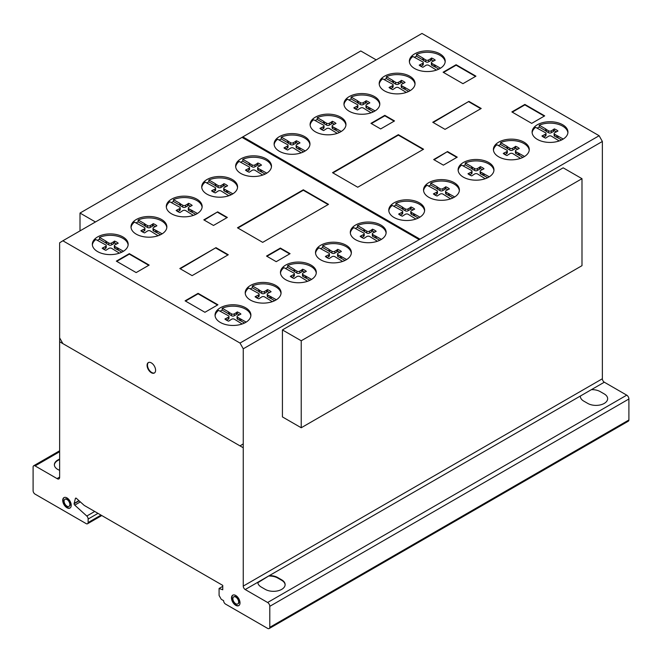<?xml version="1.0" encoding="UTF-8"?>
<svg xmlns="http://www.w3.org/2000/svg" width="662" height="662" viewBox="0 0 662 662"><rect width="100%" height="100%" fill="white"/><g stroke="black" fill="none" stroke-linecap="round" stroke-linejoin="round"><path stroke-width="0.99" d="M95.452 221.969L80.011 213.056L80.011 230.881M80.011 213.056L360.773 50.966L376.206 59.878M301.227 340.773L301.227 427.76L581.989 265.669L581.989 178.682L563.18 167.825L282.426 329.924L301.227 340.773L581.989 178.682M301.227 427.76L282.426 416.911L282.426 329.924M148.536 362.486A6.024 3.476 -120 0 0 147.626 363.943A6.024 3.476 -120 0 0 150.663 371.705A6.024 3.476 -120 0 0 154.544 372.896M147.221 364.183A6.024 3.476 60 0 1 148.329 362.594A6.024 3.476 60 0 1 152.417 363.678A6.024 3.476 60 0 1 155.454 371.432A6.024 3.476 60 0 1 154.345 373.02A6.024 3.476 60 0 1 149.215 370.852A6.024 3.476 60 0 1 147.221 364.183M64.173 497.51A6.024 3.476 -120 0 0 63.502 502.392A6.024 3.476 -120 0 0 67.383 507.514A6.024 3.476 -120 0 0 70.18 507.919M66.978 497.915A6.024 3.476 60 0 1 71.231 505.288A6.024 3.476 60 0 1 69.99 508.044A6.024 3.476 60 0 1 66.978 507.746A6.024 3.476 60 0 1 63.039 502.441A6.024 3.476 60 0 1 63.966 497.617A6.024 3.476 60 0 1 66.978 497.915M64.09 501.167A4.08 2.358 -120 0 0 66.978 506.165A4.08 2.358 -120 0 0 69.014 506.364A4.08 2.358 -120 0 0 69.642 503.095A4.08 2.358 -120 0 0 66.978 499.496A4.08 2.358 -120 0 0 64.934 499.297A4.08 2.358 -120 0 0 64.09 501.167A4.08 2.358 60 0 1 68.418 500.778A4.08 2.358 60 0 1 68.418 506.546A4.08 2.358 60 0 1 64.09 501.167M65.149 499.198A4.08 2.358 60 0 1 65.339 499.057A4.08 2.358 60 0 1 67.383 499.264A4.08 2.358 60 0 1 70.048 502.855A4.08 2.358 60 0 1 69.427 506.132A4.08 2.358 60 0 1 69.212 506.231M232.958 595.088A6.024 3.476 -120 0 0 232.47 600.475A6.024 3.476 -120 0 0 236.946 605.457A6.024 3.476 -120 0 0 238.965 605.498M234.985 595.13A6.024 3.476 60 0 1 239.942 601.932A6.024 3.476 60 0 1 238.767 605.622A6.024 3.476 60 0 1 236.533 605.689A6.024 3.476 60 0 1 231.99 600.525A6.024 3.476 60 0 1 232.751 595.196A6.024 3.476 60 0 1 234.985 595.13M232.925 599.375A4.08 2.358 -120 0 0 236.284 603.992A4.08 2.358 -120 0 0 237.799 603.943A4.08 2.358 -120 0 0 238.312 600.335A4.08 2.358 -120 0 0 235.233 596.826A4.08 2.358 -120 0 0 233.719 596.876A4.08 2.358 -120 0 0 232.925 599.375M233.934 596.776A4.08 2.358 60 0 1 234.125 596.636A4.08 2.358 60 0 1 235.639 596.594A4.08 2.358 60 0 1 238.717 600.095A4.08 2.358 60 0 1 238.204 603.711A4.08 2.358 60 0 1 237.997 603.81M250.857 315.815A17.924 10.352 0 0 0 234.307 306.2A17.924 10.352 0 0 0 222.209 308.244L228.555 311.91L228.555 313.796L222.209 310.13A17.924 10.352 0 0 0 220.049 311.239M234.307 304.793A17.924 10.352 180 0 1 250.898 315.112A17.924 10.352 180 0 1 231.634 325.431A17.924 10.352 180 0 1 215.051 315.112A17.924 10.352 180 0 1 218.551 308.964A17.924 10.352 180 0 1 234.307 304.793M316.262 273.108A17.924 10.352 0 0 0 299.721 263.493A17.924 10.352 0 0 0 287.622 265.536L293.969 269.202L293.969 271.089L287.622 267.423A17.924 10.352 0 0 0 285.454 268.532M299.721 262.086A17.924 10.352 180 0 1 316.304 272.405A17.924 10.352 180 0 1 297.039 282.724A17.924 10.352 180 0 1 280.456 272.405A17.924 10.352 180 0 1 283.957 266.256A17.924 10.352 180 0 1 299.721 262.086M386.112 233.074A17.924 10.352 0 0 0 369.562 223.458A17.924 10.352 0 0 0 357.463 225.502L363.81 229.168L363.81 231.055L357.463 227.389A17.924 10.352 0 0 0 355.295 228.498M369.562 222.051A17.924 10.352 180 0 1 386.153 232.37A17.924 10.352 180 0 1 366.889 242.689A17.924 10.352 180 0 1 350.297 232.37A17.924 10.352 180 0 1 353.806 226.222A17.924 10.352 180 0 1 369.562 222.051M459.345 190.673A17.924 10.352 0 0 0 442.795 181.057A17.924 10.352 0 0 0 430.697 183.101L437.044 186.767L437.044 188.653L430.697 184.988A17.924 10.352 0 0 0 428.529 186.096M442.795 179.642A17.924 10.352 180 0 1 459.387 189.969A17.924 10.352 180 0 1 440.122 200.288A17.924 10.352 180 0 1 423.531 189.969A17.924 10.352 180 0 1 427.04 183.821A17.924 10.352 180 0 1 442.795 179.642M529.219 150.191A17.924 10.352 0 0 0 512.678 140.576A17.924 10.352 0 0 0 500.58 142.62L506.918 146.285L506.918 148.172L500.58 144.506A17.924 10.352 0 0 0 498.412 145.615M512.678 139.169A17.924 10.352 180 0 1 529.261 149.488A17.924 10.352 180 0 1 509.997 159.807A17.924 10.352 180 0 1 493.413 149.488A17.924 10.352 180 0 1 496.914 143.34A17.924 10.352 180 0 1 512.678 139.169M567.905 132.772A17.924 10.352 0 0 0 551.355 123.165A17.924 10.352 0 0 0 539.257 125.201L545.604 128.867L545.604 130.753L539.257 127.087A17.924 10.352 0 0 0 537.089 128.196M551.355 121.75A17.924 10.352 180 0 1 567.946 132.069A17.924 10.352 180 0 1 548.682 142.388A17.924 10.352 180 0 1 532.091 132.069A17.924 10.352 180 0 1 535.599 125.921A17.924 10.352 180 0 1 551.355 121.75M493.926 170.539A17.924 10.352 0 0 0 477.385 160.924A17.924 10.352 0 0 0 465.287 162.968L471.634 166.634L471.634 168.512L465.287 164.855A17.924 10.352 0 0 0 463.119 165.963M477.385 159.509A17.924 10.352 180 0 1 493.968 169.828A17.924 10.352 180 0 1 474.712 180.155A17.924 10.352 180 0 1 458.121 169.828A17.924 10.352 180 0 1 461.621 163.68A17.924 10.352 180 0 1 477.385 159.509M424.582 210.864A17.924 10.352 0 0 0 408.04 201.248A17.924 10.352 0 0 0 395.942 203.292L402.289 206.958L402.289 208.836L395.942 205.179A17.924 10.352 0 0 0 393.774 206.287M408.04 199.833A17.924 10.352 180 0 1 424.632 210.152A17.924 10.352 180 0 1 405.367 220.479A17.924 10.352 180 0 1 388.776 210.152A17.924 10.352 180 0 1 392.285 204.012A17.924 10.352 180 0 1 408.04 199.833M351.323 253.248A17.924 10.352 0 0 0 334.773 243.633A17.924 10.352 0 0 0 322.675 245.676L329.022 249.342L329.022 251.229L322.675 247.563A17.924 10.352 0 0 0 320.507 248.672M334.773 242.226A17.924 10.352 180 0 1 351.365 252.545A17.924 10.352 180 0 1 332.101 262.864A17.924 10.352 180 0 1 315.509 252.545A17.924 10.352 180 0 1 319.018 246.396A17.924 10.352 180 0 1 334.773 242.226M281.027 293.481A17.924 10.352 0 0 0 264.477 283.874A17.924 10.352 0 0 0 252.379 285.918L258.726 289.575L258.726 291.462L252.379 287.796A17.924 10.352 0 0 0 250.211 288.905M264.477 282.459A17.924 10.352 180 0 1 281.069 292.778A17.924 10.352 180 0 1 261.804 303.097A17.924 10.352 180 0 1 245.213 292.778A17.924 10.352 180 0 1 248.722 286.629A17.924 10.352 180 0 1 264.477 282.459M445.17 61.922A17.924 10.352 0 0 0 428.628 52.306A17.924 10.352 0 0 0 416.53 54.35L422.877 58.016L422.877 59.894L416.53 56.237A17.924 10.352 0 0 0 414.362 57.337M428.628 50.891A17.924 10.352 180 0 1 445.212 61.21A17.924 10.352 180 0 1 425.956 71.529A17.924 10.352 180 0 1 409.364 61.21A17.924 10.352 180 0 1 412.873 55.062A17.924 10.352 180 0 1 428.628 50.891M379.765 104.629A17.924 10.352 0 0 0 363.223 95.014A17.924 10.352 0 0 0 351.125 97.057L357.472 100.723L357.472 102.602L351.125 98.944A17.924 10.352 0 0 0 348.957 100.045M363.223 93.599A17.924 10.352 180 0 1 379.806 103.917A17.924 10.352 180 0 1 360.542 114.236A17.924 10.352 180 0 1 343.959 103.917A17.924 10.352 180 0 1 347.459 97.769A17.924 10.352 180 0 1 363.223 93.599M309.924 144.664A17.924 10.352 0 0 0 293.374 135.048A17.924 10.352 0 0 0 281.276 137.092L287.622 140.758L287.622 142.636L281.276 138.979A17.924 10.352 0 0 0 279.107 140.087M293.374 133.633A17.924 10.352 180 0 1 309.965 143.952A17.924 10.352 180 0 1 290.701 154.271A17.924 10.352 180 0 1 274.109 143.952A17.924 10.352 180 0 1 277.618 137.804A17.924 10.352 180 0 1 293.374 133.633M237.534 187.553A17.924 10.352 0 0 0 220.984 177.937A17.924 10.352 0 0 0 208.886 179.981L215.233 183.647L215.233 185.534L208.886 181.868A17.924 10.352 0 0 0 206.718 182.977M220.984 176.531A17.924 10.352 180 0 1 237.575 186.85A17.924 10.352 180 0 1 218.311 197.168A17.924 10.352 180 0 1 201.72 186.85A17.924 10.352 180 0 1 205.228 180.701A17.924 10.352 180 0 1 220.984 176.531M166.816 227.546A17.924 10.352 0 0 0 150.266 217.93A17.924 10.352 0 0 0 138.168 219.974L144.515 223.64L144.515 225.527L138.168 221.861A17.924 10.352 0 0 0 136 222.97M150.266 216.515A17.924 10.352 180 0 1 166.857 226.843A17.924 10.352 180 0 1 147.593 237.162A17.924 10.352 180 0 1 131.002 226.843A17.924 10.352 180 0 1 134.51 220.694A17.924 10.352 180 0 1 150.266 216.515M128.13 244.965A17.924 10.352 0 0 0 111.588 235.349A17.924 10.352 0 0 0 99.49 237.393L105.837 241.059L105.837 242.937L99.49 239.28A17.924 10.352 0 0 0 97.322 240.389M111.588 233.934A17.924 10.352 180 0 1 128.171 244.253A17.924 10.352 180 0 1 108.907 254.58A17.924 10.352 180 0 1 92.324 244.253A17.924 10.352 180 0 1 95.825 238.113A17.924 10.352 180 0 1 111.588 233.934M202.109 207.198A17.924 10.352 0 0 0 185.559 197.59A17.924 10.352 0 0 0 173.461 199.634L179.807 203.292L179.807 205.179L173.461 201.513A17.924 10.352 0 0 0 171.292 202.622M185.559 196.175A17.924 10.352 180 0 1 202.15 206.494A17.924 10.352 180 0 1 182.886 216.813A17.924 10.352 180 0 1 166.294 206.494A17.924 10.352 180 0 1 169.803 200.346A17.924 10.352 180 0 1 185.559 196.175M271.445 166.874A17.924 10.352 0 0 0 254.903 157.266A17.924 10.352 0 0 0 242.805 159.302L249.152 162.968L249.152 164.855L242.805 161.189A17.924 10.352 0 0 0 240.637 162.298M254.903 155.851A17.924 10.352 180 0 1 271.486 166.17A17.924 10.352 180 0 1 252.23 176.489A17.924 10.352 180 0 1 235.639 166.17A17.924 10.352 180 0 1 239.148 160.022A17.924 10.352 180 0 1 254.903 155.851M345.92 125.184A17.924 10.352 0 0 0 329.37 115.577A17.924 10.352 0 0 0 317.272 117.621L323.619 121.278L323.619 123.165L317.272 119.499A17.924 10.352 0 0 0 315.104 120.608M329.37 114.162A17.924 10.352 180 0 1 345.961 124.481A17.924 10.352 180 0 1 326.697 134.8A17.924 10.352 180 0 1 310.106 124.481A17.924 10.352 180 0 1 313.614 118.332A17.924 10.352 180 0 1 329.37 114.162M415.008 84.248A17.924 10.352 0 0 0 398.458 74.641A17.924 10.352 0 0 0 386.36 76.684L392.707 80.342L392.707 82.229L386.36 78.563A17.924 10.352 0 0 0 384.192 79.672M398.458 73.225A17.924 10.352 180 0 1 415.049 83.544A17.924 10.352 180 0 1 395.785 93.863A17.924 10.352 180 0 1 379.194 83.544A17.924 10.352 180 0 1 382.702 77.396A17.924 10.352 180 0 1 398.458 73.225M386.36 76.684L386.36 78.563M392.707 80.342L393.526 81.029L393.526 82.916L392.707 82.229M393.526 81.029L395.578 82.212L395.578 84.099L393.526 82.916M395.578 82.212A1.845 1.067 0 0 0 398.541 82.22L398.541 84.099A1.845 1.067 180 0 1 395.578 84.099M398.541 82.22L400.543 81.062L400.543 82.94L398.541 84.099M400.543 81.062L401.379 80.359L401.379 82.237L400.543 82.94M403.456 83.222A13 7.505 0 0 0 401.379 82.237M401.379 80.359A13 7.505 180 0 1 405.078 82.493L401.867 84.14A2.003 1.158 0 0 0 401.222 84.993A2.003 1.158 0 0 0 401.867 85.845L410.349 90.529M406.303 92.432L398.632 87.69A1.994 1.15 0 0 0 395.702 87.698L392.756 89.61A13 7.505 180 0 1 389.049 87.475L392.367 85.779A1.837 1.059 0 0 0 393.112 84.926A1.837 1.059 0 0 0 392.359 84.074L382.702 78.811A17.924 10.352 0 0 0 379.235 84.248M392.367 85.779L392.367 87.665L390.688 88.634M393.112 84.926L393.112 86.813A1.837 1.059 180 0 1 392.367 87.665M390.274 86.987L390.274 88.377M405.103 87.5L405.103 89.387L401.867 87.732A2.003 1.158 180 0 1 401.222 86.879L401.222 84.993M408.686 91.455L405.103 89.387M403.919 87.028L403.919 88.915M401.867 85.845L401.867 87.732M317.272 117.621L317.272 119.499M323.619 121.278L324.438 121.965L324.438 123.844L323.619 123.165M324.438 121.965L326.49 123.149L326.49 125.035L324.438 123.844M326.49 123.149A1.845 1.067 0 0 0 329.453 123.149L329.453 125.035A1.845 1.067 180 0 1 326.49 125.035M329.453 123.149L331.455 121.99L331.455 123.877L329.453 125.035M331.455 121.99L332.291 121.295L332.291 123.173L331.455 123.877M334.368 124.158A13 7.505 0 0 0 332.291 123.173M332.291 121.295A13 7.505 180 0 1 335.99 123.43L332.779 125.077A2.003 1.158 0 0 0 332.134 125.929A2.003 1.158 0 0 0 332.779 126.781L341.261 131.465M337.215 133.368L329.544 128.627A1.994 1.15 0 0 0 326.614 128.635L323.668 130.546A13 7.505 180 0 1 319.961 128.403L323.279 126.715A1.837 1.059 0 0 0 324.024 125.863A1.837 1.059 0 0 0 323.271 125.01L313.614 119.748A17.924 10.352 0 0 0 310.147 125.184M323.279 126.715L323.279 128.594L321.6 129.57M324.024 125.863L324.024 127.749A1.837 1.059 180 0 1 323.279 128.594M321.186 127.923L321.186 129.313M336.015 128.436L336.015 130.323L332.779 128.668A2.003 1.158 180 0 1 332.134 127.816L332.134 125.929M339.598 132.392L336.015 130.323M334.831 127.965L334.831 129.851M332.779 126.781L332.779 128.668M242.805 159.302L242.805 161.189M249.152 162.968L249.963 163.655L249.963 165.533L249.152 164.855M249.963 163.655L252.015 164.838L252.015 166.725L249.963 165.533M252.015 164.838A1.845 1.067 0 0 0 254.978 164.838L254.978 166.725A1.845 1.067 180 0 1 252.015 166.725M254.978 164.838L256.988 163.68L256.988 165.566L254.978 166.725M256.988 163.68L257.816 162.984L257.816 164.863L256.988 165.566M259.901 165.848A13 7.505 0 0 0 257.816 164.863M257.816 162.984A13 7.505 180 0 1 261.523 165.119L258.312 166.766A2.003 1.158 0 0 0 257.659 167.618A2.003 1.158 0 0 0 258.312 168.471L266.794 173.154M262.74 175.058L255.069 170.316A1.994 1.15 0 0 0 252.148 170.324L249.202 172.236A13 7.505 180 0 1 245.494 170.093L248.813 168.405A1.837 1.059 0 0 0 249.549 167.552A1.837 1.059 0 0 0 248.796 166.692L239.148 161.437A17.924 10.352 0 0 0 235.68 166.874M248.813 168.405L248.813 170.283L247.133 171.259M249.549 167.552L249.549 169.439A1.837 1.059 180 0 1 248.813 170.283M246.711 169.613L246.711 171.003M261.548 170.126L261.548 172.012L258.312 170.357A2.003 1.158 180 0 1 257.659 169.505L257.659 167.618M265.123 174.081L261.548 172.012M260.365 169.654L260.365 171.541M258.312 168.471L258.312 170.357M173.461 199.634L173.461 201.513M179.807 203.292L180.618 203.979L180.618 205.857L179.807 205.179M180.618 203.979L182.671 205.162L182.671 207.049L180.618 205.857M182.671 205.162A1.845 1.067 0 0 0 185.633 205.162L185.633 207.049A1.845 1.067 180 0 1 182.671 207.049M185.633 205.162L187.644 204.004L187.644 205.89L185.633 207.049M187.644 204.004L188.471 203.308L188.471 205.187L187.644 205.89M190.557 206.172A13 7.505 0 0 0 188.471 205.187M188.471 203.308A13 7.505 180 0 1 192.179 205.443L188.968 207.09A2.003 1.158 0 0 0 188.314 207.942A2.003 1.158 0 0 0 188.968 208.795L197.45 213.478M193.395 215.382L185.732 210.64A1.994 1.15 0 0 0 182.803 210.648L179.857 212.56A13 7.505 180 0 1 176.15 210.417L179.468 208.729A1.837 1.059 0 0 0 180.213 207.876A1.837 1.059 0 0 0 179.452 207.016L169.803 201.761A17.924 10.352 0 0 0 166.336 207.198M179.468 208.729L179.468 210.607L177.788 211.583M180.213 207.876L180.213 209.763A1.837 1.059 180 0 1 179.468 210.607M177.366 209.937L177.366 211.327M192.203 210.45L192.203 212.337L188.968 210.681A2.003 1.158 180 0 1 188.314 209.829L188.314 207.942M195.786 214.405L192.203 212.337M191.02 209.978L191.02 211.865M188.968 208.795L188.968 210.681M99.49 237.393L99.49 239.28M105.837 241.059L106.648 241.738L106.648 243.624L105.837 242.937M106.648 241.738L108.7 242.921L108.7 244.808L106.648 243.624M108.7 242.921A1.845 1.067 0 0 0 111.663 242.929L111.663 244.816A1.845 1.067 180 0 1 108.7 244.808M111.663 242.929L113.674 241.771L113.674 243.657L111.663 244.816M113.674 241.771L114.501 241.067L114.501 242.954L113.674 243.657M116.586 243.939A13 7.505 0 0 0 114.501 242.954M114.501 241.067A13 7.505 180 0 1 118.208 243.202L114.998 244.849A2.003 1.158 0 0 0 114.344 245.701A2.003 1.158 0 0 0 114.998 246.554L123.48 251.246M119.425 253.149L111.754 248.399A1.994 1.15 0 0 0 108.833 248.416L105.887 250.319A13 7.505 180 0 1 102.18 248.184L105.498 246.487A1.837 1.059 0 0 0 106.234 245.635A1.837 1.059 0 0 0 105.481 244.783L95.825 239.52A17.924 10.352 0 0 0 92.366 244.965M105.498 246.487L105.498 248.374L103.818 249.342M106.234 245.635L106.234 247.522A1.837 1.059 180 0 1 105.498 248.374M103.396 247.704L103.396 249.094M118.225 248.209L118.225 250.095L114.998 248.44A2.003 1.158 180 0 1 114.344 247.588L114.344 245.701M121.808 252.164L118.225 250.095M117.05 247.745L117.05 249.624M114.998 246.554L114.998 248.44M138.168 219.974L138.168 221.861M144.515 223.64L145.334 224.319L145.334 226.205L144.515 225.527M145.334 224.319L147.386 225.51L147.386 227.389L145.334 226.205M147.386 225.51A1.845 1.067 0 0 0 150.348 225.51L150.348 227.397A1.845 1.067 180 0 1 147.386 227.389M150.348 225.51L152.351 224.352L152.351 226.238L150.348 227.397M152.351 224.352L153.187 223.648L153.187 225.535L152.351 226.238M155.264 226.52A13 7.505 0 0 0 153.187 225.535M153.187 223.648A13 7.505 180 0 1 156.886 225.792L153.675 227.438A2.003 1.158 0 0 0 153.03 228.291A2.003 1.158 0 0 0 153.675 229.143L162.157 233.827M158.11 235.73L150.44 230.988A1.994 1.15 0 0 0 147.51 230.997L144.564 232.908A13 7.505 180 0 1 140.857 230.765L144.175 229.069A1.837 1.059 0 0 0 144.92 228.225A1.837 1.059 0 0 0 144.167 227.364L134.51 222.109A17.924 10.352 0 0 0 131.043 227.546M144.175 229.069L144.175 230.955L142.495 231.923M144.92 228.225L144.92 230.103A1.837 1.059 180 0 1 144.175 230.955M142.082 230.285L142.082 231.675M156.911 230.798L156.911 232.676L153.675 231.021A2.003 1.158 180 0 1 153.03 230.169L153.03 228.291M160.494 234.745L156.911 232.676M155.727 230.326L155.727 232.213M153.675 229.143L153.675 231.021M208.886 179.981L208.886 181.868M215.233 183.647L216.052 184.326L216.052 186.212L215.233 185.534M216.052 184.326L218.104 185.517L218.104 187.396L216.052 186.212M218.104 185.517A1.845 1.067 0 0 0 221.058 185.517L221.058 187.404A1.845 1.067 180 0 1 218.104 187.396M221.058 185.517L223.069 184.359L223.069 186.245L221.058 187.404M223.069 184.359L223.905 183.655L223.905 185.542L223.069 186.245M225.982 186.527A13 7.505 0 0 0 223.905 185.542M223.905 183.655A13 7.505 180 0 1 227.604 185.799L224.393 187.445A2.003 1.158 0 0 0 223.748 188.298A2.003 1.158 0 0 0 224.393 189.15L232.875 193.834M228.82 195.737L221.158 190.995A1.994 1.15 0 0 0 218.228 191.004L215.282 192.915A13 7.505 180 0 1 211.575 190.772L214.893 189.075A1.837 1.059 0 0 0 215.638 188.231A1.837 1.059 0 0 0 214.885 187.371L205.228 182.116A17.924 10.352 0 0 0 201.761 187.553M214.893 189.075L214.893 190.962L213.214 191.939M215.638 188.231L215.638 190.11A1.837 1.059 180 0 1 214.893 190.962M212.792 190.292L212.792 191.682M227.629 190.805L227.629 192.683L224.393 191.028A2.003 1.158 180 0 1 223.748 190.176L223.748 188.298M231.212 194.752L227.629 192.683M226.445 190.333L226.445 192.22M224.393 189.15L224.393 191.028M281.276 137.092L281.276 138.979M287.622 140.758L288.442 141.436L288.442 143.323L287.622 142.636M288.442 141.436L290.494 142.62L290.494 144.506L288.442 143.323M290.494 142.62A1.845 1.067 0 0 0 293.456 142.628L293.456 144.515A1.845 1.067 180 0 1 290.494 144.506M293.456 142.628L295.459 141.469L295.459 143.356L293.456 144.515M295.459 141.469L296.295 140.766L296.295 142.653L295.459 143.356M298.372 143.637A13 7.505 0 0 0 296.295 142.653M296.295 140.766A13 7.505 180 0 1 299.994 142.901L296.783 144.548A2.003 1.158 0 0 0 296.137 145.4A2.003 1.158 0 0 0 296.783 146.252L305.265 150.936M301.218 152.848L293.547 148.098A1.994 1.15 0 0 0 290.618 148.106L287.672 150.017A13 7.505 180 0 1 283.965 147.883L287.283 146.186A1.837 1.059 0 0 0 288.028 145.334A1.837 1.059 0 0 0 287.275 144.482L277.618 139.219A17.924 10.352 0 0 0 274.159 144.664M287.283 146.186L287.283 148.073L285.603 149.041M288.028 145.334L288.028 147.221A1.837 1.059 180 0 1 287.283 148.073M285.19 147.403L285.19 148.785M300.018 147.907L300.018 149.794L296.783 148.139A2.003 1.158 180 0 1 296.137 147.287L296.137 145.4M303.601 151.863L300.018 149.794M298.835 147.444L298.835 149.322M296.783 146.252L296.783 148.139M351.125 97.057L351.125 98.944M357.472 100.723L358.283 101.402L358.283 103.289L357.472 102.602M358.283 101.402L360.335 102.585L360.335 104.472L358.283 103.289M360.335 102.585A1.845 1.067 0 0 0 363.297 102.593L363.297 104.48A1.845 1.067 180 0 1 360.335 104.472M363.297 102.593L365.3 101.435L365.3 103.313L363.297 104.48M365.3 101.435L366.136 100.732L366.136 102.618L365.3 103.313M368.213 103.595A13 7.505 0 0 0 366.136 102.618M366.136 100.732A13 7.505 180 0 1 369.843 102.867L366.632 104.513A2.003 1.158 0 0 0 365.978 105.366A2.003 1.158 0 0 0 366.632 106.218L375.106 110.902M371.059 112.813L363.388 108.063A1.994 1.15 0 0 0 360.459 108.072L357.513 109.983A13 7.505 180 0 1 353.814 107.848L357.132 106.152A1.837 1.059 0 0 0 357.869 105.299A1.837 1.059 0 0 0 357.116 104.447L347.459 99.184A17.924 10.352 0 0 0 344 104.629M357.132 106.152L357.132 108.038L355.444 109.007M357.869 105.299L357.869 107.186A1.837 1.059 180 0 1 357.132 108.038M355.031 107.36L355.031 108.75M369.859 107.873L369.859 109.76L366.632 108.105A2.003 1.158 180 0 1 365.978 107.252L365.978 105.366M373.442 111.828L369.859 109.76M368.684 107.401L368.684 109.288M366.632 106.218L366.632 108.105M416.53 54.35L416.53 56.237M422.877 58.016L423.688 58.695L423.688 60.581L422.877 59.894M423.688 58.695L425.74 59.878L425.74 61.765L423.688 60.581M425.74 59.878A1.845 1.067 0 0 0 428.703 59.886L428.703 61.773A1.845 1.067 180 0 1 425.74 61.765M428.703 59.886L430.714 58.728L430.714 60.614L428.703 61.773M430.714 58.728L431.541 58.024L431.541 59.911L430.714 60.614M433.627 60.887A13 7.505 0 0 0 431.541 59.911M431.541 58.024A13 7.505 180 0 1 435.248 60.159L432.038 61.806A2.003 1.158 0 0 0 431.384 62.658A2.003 1.158 0 0 0 432.038 63.511L440.52 68.194M436.465 70.106L428.794 65.356A1.994 1.15 0 0 0 425.873 65.364L422.927 67.276A13 7.505 180 0 1 419.22 65.141L422.538 63.444A1.837 1.059 0 0 0 423.275 62.592A1.837 1.059 0 0 0 422.522 61.74L412.873 56.477A17.924 10.352 0 0 0 409.406 61.922M422.538 63.444L422.538 65.331L420.858 66.299M423.275 62.592L423.275 64.479A1.837 1.059 180 0 1 422.538 65.331M420.436 64.653L420.436 66.043M435.273 65.166L435.273 67.052L432.038 65.397A2.003 1.158 180 0 1 431.384 64.545L431.384 62.658M438.848 69.121L435.273 67.052M434.09 64.694L434.09 66.581M432.038 63.511L432.038 65.397M252.379 285.918L252.379 287.796M258.726 289.575L259.545 290.262L259.545 292.141L258.726 291.462M259.545 290.262L261.598 291.445L261.598 293.332L259.545 292.141M261.598 291.445A1.845 1.067 0 0 0 264.552 291.445L264.552 293.332A1.845 1.067 180 0 1 261.598 293.332M264.552 291.445L266.563 290.287L266.563 292.174L264.552 293.332M266.563 290.287L267.398 289.592L267.398 291.47L266.563 292.174M269.475 292.455A13 7.505 0 0 0 267.398 291.47M267.398 289.592A13 7.505 180 0 1 271.097 291.727L267.887 293.374A2.003 1.158 0 0 0 267.241 294.226A2.003 1.158 0 0 0 267.887 295.078L276.368 299.762M272.314 301.665L264.651 296.924A1.994 1.15 0 0 0 261.722 296.932L258.776 298.843A13 7.505 180 0 1 255.069 296.7L258.387 295.012A1.837 1.059 0 0 0 259.132 294.16A1.837 1.059 0 0 0 258.37 293.307L248.722 288.044A17.924 10.352 0 0 0 245.254 293.481M258.387 295.012L258.387 296.89L256.707 297.867M259.132 294.16L259.132 296.046A1.837 1.059 180 0 1 258.387 296.89M256.285 296.22L256.285 297.61M271.122 296.733L271.122 298.62L267.887 296.965A2.003 1.158 180 0 1 267.241 296.113L267.241 294.226M274.705 300.689L271.122 298.62M269.939 296.262L269.939 298.148M267.887 295.078L267.887 296.965M322.675 245.676L322.675 247.563M329.022 249.342L329.833 250.021L329.833 251.908L329.022 251.229M329.833 250.021L331.894 251.212L331.894 253.091L329.833 251.908M331.894 251.212A1.845 1.067 0 0 0 334.848 251.212L334.848 253.099A1.845 1.067 180 0 1 331.894 253.091M334.848 251.212L336.859 250.054L336.859 251.941L334.848 253.099M336.859 250.054L337.686 249.351L337.686 251.237L336.859 251.941M339.772 252.222A13 7.505 0 0 0 337.686 251.237M337.686 249.351A13 7.505 180 0 1 341.393 251.494L338.183 253.141A2.003 1.158 0 0 0 337.537 253.993A2.003 1.158 0 0 0 338.183 254.845L346.665 259.529M342.61 261.432L334.947 256.69A1.994 1.15 0 0 0 332.018 256.699L329.072 258.61A13 7.505 180 0 1 325.365 256.467L328.683 254.771A1.837 1.059 0 0 0 329.428 253.927A1.837 1.059 0 0 0 328.666 253.066L319.018 247.811A17.924 10.352 0 0 0 315.551 253.248M328.683 254.771L328.683 256.657L327.003 257.634M329.428 253.927L329.428 255.805A1.837 1.059 180 0 1 328.683 256.657M326.581 255.987L326.581 257.377M341.418 256.5L341.418 258.387L338.183 256.724A2.003 1.158 180 0 1 337.537 255.871L337.537 253.993M345.001 260.447L341.418 258.387M340.235 256.029L340.235 257.915M338.183 254.845L338.183 256.724M395.942 203.292L395.942 205.179M402.289 206.958L403.1 207.636L403.1 209.523L402.289 208.836M403.1 207.636L405.152 208.82L405.152 210.706L403.1 209.523M405.152 208.82A1.845 1.067 0 0 0 408.115 208.828L408.115 210.715A1.845 1.067 180 0 1 405.152 210.706M408.115 208.828L410.126 207.669L410.126 209.556L408.115 210.715M410.126 207.669L410.953 206.966L410.953 208.853L410.126 209.556M413.038 209.837A13 7.505 0 0 0 410.953 208.853M410.953 206.966A13 7.505 180 0 1 414.66 209.101L411.45 210.748A2.003 1.158 0 0 0 410.796 211.6A2.003 1.158 0 0 0 411.45 212.452L419.931 217.136M415.877 219.048L408.206 214.298A1.994 1.15 0 0 0 405.285 214.314L402.339 216.217A13 7.505 180 0 1 398.632 214.083L401.95 212.386A1.837 1.059 0 0 0 402.686 211.534A1.837 1.059 0 0 0 401.933 210.681L392.285 205.419A17.924 10.352 0 0 0 388.817 210.864M401.95 212.386L401.95 214.273L400.27 215.241M402.686 211.534L402.686 213.421A1.837 1.059 180 0 1 401.95 214.273M399.848 213.603L399.848 214.993M414.685 214.107L414.685 215.994L411.45 214.339A2.003 1.158 180 0 1 410.796 213.487L410.796 211.6M418.26 218.063L414.685 215.994M413.502 213.644L413.502 215.522M411.45 212.452L411.45 214.339M465.287 162.968L465.287 164.855M471.634 166.634L472.445 167.312L472.445 169.199L471.634 168.512M472.445 167.312L474.497 168.496L474.497 170.382L472.445 169.199M474.497 168.496A1.845 1.067 0 0 0 477.459 168.504L477.459 170.391A1.845 1.067 180 0 1 474.497 170.382M477.459 168.504L479.47 167.345L479.47 169.232L477.459 170.391M479.47 167.345L480.298 166.642L480.298 168.529L479.47 169.232M482.383 169.513A13 7.505 0 0 0 480.298 168.529M480.298 166.642A13 7.505 180 0 1 484.005 168.777L480.794 170.424A2.003 1.158 0 0 0 480.14 171.276A2.003 1.158 0 0 0 480.794 172.128L489.276 176.812M485.221 178.723L477.55 173.974A1.994 1.15 0 0 0 474.629 173.99L471.683 175.893A13 7.505 180 0 1 467.976 173.758L471.294 172.062A1.837 1.059 0 0 0 472.031 171.21A1.837 1.059 0 0 0 471.278 170.357L461.621 165.095A17.924 10.352 0 0 0 458.162 170.539M471.294 172.062L471.294 173.949L469.615 174.917M472.031 171.21L472.031 173.096A1.837 1.059 180 0 1 471.294 173.949M469.192 173.279L469.192 174.669M484.03 173.783L484.03 175.67L480.794 174.015A2.003 1.158 180 0 1 480.14 173.163L480.14 171.276M487.604 177.739L484.03 175.67M482.846 173.32L482.846 175.198M480.794 172.128L480.794 174.015M539.257 125.201L539.257 127.087M545.604 128.867L546.415 129.553L546.415 131.432L545.604 130.753M546.415 129.553L548.467 130.737L548.467 132.623L546.415 131.432M548.467 130.737A1.845 1.067 0 0 0 551.429 130.737L551.429 132.623A1.845 1.067 180 0 1 548.467 132.623M551.429 130.737L553.44 129.578L553.44 131.465L551.429 132.623M553.44 129.578L554.268 128.883L554.268 130.762L553.44 131.465M556.353 131.746A13 7.505 0 0 0 554.268 130.762M554.268 128.883A13 7.505 180 0 1 557.975 131.018L554.764 132.665A2.003 1.158 0 0 0 554.111 133.517A2.003 1.158 0 0 0 554.764 134.369L563.246 139.053M559.191 140.956L551.529 136.215A1.994 1.15 0 0 0 548.599 136.223L545.654 138.135A13 7.505 180 0 1 541.946 135.991L545.265 134.303A1.837 1.059 0 0 0 546.009 133.451A1.837 1.059 0 0 0 545.248 132.59L535.599 127.336A17.924 10.352 0 0 0 532.132 132.772M545.265 134.303L545.265 136.182L543.585 137.158M546.009 133.451L546.009 135.338A1.837 1.059 180 0 1 545.265 136.182M543.163 135.511L543.163 136.902M558 136.024L558 137.911L554.764 136.256A2.003 1.158 180 0 1 554.111 135.404L554.111 133.517M561.583 139.98L558 137.911M556.816 135.553L556.816 137.439M554.764 134.369L554.764 136.256M500.58 142.62L500.58 144.506M506.918 146.285L507.737 146.964L507.737 148.851L506.918 148.172M507.737 146.964L509.79 148.156L509.79 150.034L507.737 148.851M509.79 148.156A1.845 1.067 0 0 0 512.752 148.156L512.752 150.042A1.845 1.067 180 0 1 509.79 150.034M512.752 148.156L514.755 146.997L514.755 148.884L512.752 150.042M514.755 146.997L515.59 146.294L515.59 148.18L514.755 148.884M517.667 149.165A13 7.505 0 0 0 515.59 148.18M515.59 146.294A13 7.505 180 0 1 519.289 148.437L516.079 150.084A2.003 1.158 0 0 0 515.433 150.936A2.003 1.158 0 0 0 516.079 151.788L524.561 156.472M520.514 158.375L512.843 153.634A1.994 1.15 0 0 0 509.914 153.642L506.968 155.553A13 7.505 180 0 1 503.269 153.41L506.587 151.714A1.837 1.059 0 0 0 507.324 150.87A1.837 1.059 0 0 0 506.571 150.009L496.914 144.755A17.924 10.352 0 0 0 493.455 150.191M506.587 151.714L506.587 153.601L504.899 154.577M507.324 150.87L507.324 152.748A1.837 1.059 180 0 1 506.587 153.601M504.485 152.93L504.485 154.32M519.314 153.443L519.314 155.33L516.079 153.667A2.003 1.158 180 0 1 515.433 152.814L515.433 150.936M522.897 157.391L519.314 155.33M518.139 152.972L518.139 154.858M516.079 151.788L516.079 153.667M430.697 183.101L430.697 184.988M437.044 186.767L437.863 187.445L437.863 189.332L437.044 188.653M437.863 187.445L439.916 188.629L439.916 190.515L437.863 189.332M439.916 188.629A1.845 1.067 0 0 0 442.87 188.637L442.87 190.524A1.845 1.067 180 0 1 439.916 190.515M442.87 188.637L444.881 187.478L444.881 189.365L442.87 190.524M444.881 187.478L445.716 186.775L445.716 188.662L444.881 189.365M447.793 189.646A13 7.505 0 0 0 445.716 188.662M445.716 186.775A13 7.505 180 0 1 449.415 188.918L446.205 190.557A2.003 1.158 0 0 0 445.559 191.409A2.003 1.158 0 0 0 446.205 192.261L454.686 196.953M450.632 198.857L442.969 194.115A1.994 1.15 0 0 0 440.04 194.123L437.094 196.026A13 7.505 180 0 1 433.387 193.892L436.705 192.195A1.837 1.059 0 0 0 437.45 191.351A1.837 1.059 0 0 0 436.688 190.49L427.04 185.228A17.924 10.352 0 0 0 423.572 190.673M436.705 192.195L436.705 194.082L435.025 195.05M437.45 191.351L437.45 193.23A1.837 1.059 180 0 1 436.705 194.082M434.603 193.412L434.603 194.802M449.44 193.925L449.44 195.803L446.205 194.148A2.003 1.158 180 0 1 445.559 193.296L445.559 191.409M453.023 197.872L449.44 195.803M448.257 193.453L448.257 195.34M446.205 192.261L446.205 194.148M357.463 225.502L357.463 227.389M363.81 229.168L364.621 229.846L364.621 231.733L363.81 231.055M364.621 229.846L366.674 231.038L366.674 232.916L364.621 231.733M366.674 231.038A1.845 1.067 0 0 0 369.636 231.038L369.636 232.925A1.845 1.067 180 0 1 366.674 232.916M369.636 231.038L371.647 229.88L371.647 231.766L369.636 232.925M371.647 229.88L372.474 229.176L372.474 231.063L371.647 231.766M374.56 232.048A13 7.505 0 0 0 372.474 231.063M372.474 229.176A13 7.505 180 0 1 376.182 231.319L372.971 232.966A2.003 1.158 0 0 0 372.317 233.818A2.003 1.158 0 0 0 372.971 234.671L381.453 239.354M377.398 241.258L369.735 236.516A1.994 1.15 0 0 0 366.806 236.524L363.86 238.436A13 7.505 180 0 1 360.153 236.293L363.471 234.596A1.837 1.059 0 0 0 364.216 233.752A1.837 1.059 0 0 0 363.455 232.892L353.806 227.637A17.924 10.352 0 0 0 350.339 233.074M363.471 234.596L363.471 236.483L361.791 237.459M364.216 233.752L364.216 235.631A1.837 1.059 180 0 1 363.471 236.483M361.369 235.813L361.369 237.203M376.206 236.326L376.206 238.212L372.971 236.549A2.003 1.158 180 0 1 372.317 235.697L372.317 233.818M379.789 240.273L376.206 238.212M375.023 235.854L375.023 237.741M372.971 234.671L372.971 236.549M287.622 265.536L287.622 267.423M293.969 269.202L294.78 269.881L294.78 271.768L293.969 271.089M294.78 269.881L296.833 271.072L296.833 272.951L294.78 271.768M296.833 271.072A1.845 1.067 0 0 0 299.795 271.072L299.795 272.959A1.845 1.067 180 0 1 296.833 272.951M299.795 271.072L301.798 269.914L301.798 271.801L299.795 272.959M301.798 269.914L302.633 269.211L302.633 271.097L301.798 271.801M304.71 272.082A13 7.505 0 0 0 302.633 271.097M302.633 269.211A13 7.505 180 0 1 306.341 271.354L303.13 273.001A2.003 1.158 0 0 0 302.476 273.853A2.003 1.158 0 0 0 303.13 274.705L311.603 279.389M307.557 281.292L299.886 276.55A1.994 1.15 0 0 0 296.957 276.559L294.011 278.47A13 7.505 180 0 1 290.312 276.327L293.63 274.631A1.837 1.059 0 0 0 294.367 273.787A1.837 1.059 0 0 0 293.614 272.926L283.957 267.671A17.924 10.352 0 0 0 280.498 273.108M293.63 274.631L293.63 276.517L291.942 277.494M294.367 273.787L294.367 275.673A1.837 1.059 180 0 1 293.63 276.517M291.528 275.847L291.528 277.237M306.357 276.36L306.357 278.247L303.13 276.592A2.003 1.158 180 0 1 302.476 275.74L302.476 273.853M309.94 280.316L306.357 278.247M305.182 275.888L305.182 277.775M303.13 274.705L303.13 276.592M222.209 308.244L222.209 310.13M228.555 311.91L229.375 312.588L229.375 314.475L228.555 313.796M229.375 312.588L231.427 313.78L231.427 315.658L229.375 314.475M231.427 313.78A1.845 1.067 0 0 0 234.389 313.78L234.389 315.666A1.845 1.067 180 0 1 231.427 315.658M234.389 313.78L236.392 312.621L236.392 314.508L234.389 315.666M236.392 312.621L237.228 311.918L237.228 313.805L236.392 314.508M239.305 314.789A13 7.505 0 0 0 237.228 313.805M237.228 311.918A13 7.505 180 0 1 240.927 314.061L237.716 315.708A2.003 1.158 0 0 0 237.07 316.56A2.003 1.158 0 0 0 237.716 317.412L246.198 322.096M242.151 323.999L234.48 319.258A1.994 1.15 0 0 0 231.551 319.266L228.605 321.178A13 7.505 180 0 1 224.906 319.034L228.225 317.338A1.837 1.059 0 0 0 228.961 316.494A1.837 1.059 0 0 0 228.208 315.633L218.551 310.379A17.924 10.352 0 0 0 215.092 315.815M228.225 317.338L228.225 319.225L226.536 320.201M228.961 316.494L228.961 318.381A1.837 1.059 180 0 1 228.225 319.225M226.123 318.554L226.123 319.945M240.951 319.067L240.951 320.954L237.716 319.291A2.003 1.158 180 0 1 237.07 318.447L237.07 316.56M244.535 323.023L240.951 320.954M239.776 318.596L239.776 320.482M237.716 317.412L237.716 319.291M328.12 204.583L303.304 190.259L237.881 228.034M303.304 189.787L237.468 227.794L262.69 242.358L328.526 204.351L303.304 189.787L328.526 204.351L262.69 242.358L237.468 227.794L303.304 190.259M217.657 211.857L203.797 219.858L213.487 225.452L227.347 217.45L213.487 225.452L203.797 219.858L217.657 211.857L227.347 217.45L217.657 211.857L204.202 220.098M226.942 217.69L217.657 212.328M215.986 247.654L179.824 268.532L192.112 275.632L228.282 254.754L192.112 275.632L179.824 268.532L215.986 247.654L228.282 254.754L215.986 247.654L180.23 268.772M227.869 254.986L215.986 248.126M148.751 265.321L129.33 254.109L116.744 261.374M129.33 253.637L149.157 265.081L136.165 272.587L116.338 261.142L129.33 253.637L149.157 265.081L136.165 272.587L116.338 261.142L129.33 253.637L129.33 254.109M217.508 305.017L198.095 293.804L185.501 301.078M198.095 293.332L185.095 300.838L204.922 312.29L217.922 304.785L198.095 293.332L217.922 304.785L204.922 312.29L185.095 300.838L198.095 293.332L198.095 293.804M289.675 253.902L280.374 248.54L266.918 256.302M280.374 248.068L290.08 253.67L276.22 261.672L266.513 256.07L280.374 248.068L290.08 253.67L276.22 261.672L266.513 256.07L280.374 248.068L280.374 248.54M423.159 149.455L398.35 135.131L332.928 172.906M398.35 134.659L332.514 172.666L357.737 187.23L423.572 149.223L398.35 134.659L423.572 149.223L357.737 187.23L332.514 172.666L398.35 135.131M468.919 101.377L481.208 108.477L445.038 129.355L432.749 122.263L468.919 101.377L481.208 108.477L445.038 129.355L432.749 122.263L468.919 101.377L433.163 122.495M480.794 108.709L468.919 101.849M394.105 121.171L384.821 115.817L371.374 123.579M384.821 115.345L370.96 123.347L380.65 128.941L394.519 120.939L384.821 115.345L394.519 120.939L380.65 128.941L370.96 123.347L384.821 115.345L384.821 115.817M447.537 151.548L457.243 157.151L443.383 165.152L433.676 159.559L447.537 151.548L457.243 157.151L443.383 165.152L433.676 159.559L447.537 151.548L434.09 159.79M456.83 157.391L447.537 152.02M475.531 76.411L456.101 65.19L443.515 72.464M456.101 64.719L475.937 76.171L462.945 83.677L443.11 72.224L456.101 64.719L475.937 76.171L462.945 83.677L443.11 72.224L456.101 64.719L456.101 65.19M544.28 116.107L524.867 104.894L512.272 112.159M524.867 104.422L544.694 115.867L531.694 123.372L511.867 111.919L524.867 104.422L544.694 115.867L531.694 123.372L511.867 111.919L524.867 104.422L524.867 104.894M245.197 589.536L267.63 602.494A3.12 1.804 60 0 1 269.79 606.326L269.79 627.319A3.045 1.763 60 0 1 269.161 628.552A3.045 1.763 60 0 1 267.63 628.395L225.552 604.1A2.772 1.605 60 0 1 223.615 600.657L221.24 599.292L219.089 595.452L219.089 588.46L222.755 589.792L222.755 585.39L84.239 505.42L76.718 498.643A1.258 0.728 -120 0 0 75.625 498.163A1.258 0.728 -120 0 0 75.394 498.486L74.094 503.716A1.324 0.761 -120 0 0 74.748 505.123L86.805 516.037A2.747 1.589 60 0 1 88.12 519.058L88.12 522.55A2.772 1.605 60 0 1 87.541 523.758A2.772 1.605 60 0 1 86.134 523.609L35.036 494.109A2.78 1.605 60 0 1 33.1 490.666L33.1 466.983A2.78 1.605 60 0 1 33.679 465.758A2.78 1.605 60 0 1 35.094 465.916L57.056 478.593A3.351 1.936 -120 0 0 58.951 478.899A3.351 1.936 -120 0 0 59.638 477.484L59.638 242.797L62.873 240.778L240.016 343.057L243.252 348.808L243.252 586.093A2.789 1.614 -120 0 0 245.197 589.536L257.832 582.246A11.643 6.719 0 0 0 261.2 587.02L265.288 589.387A11.643 6.719 0 0 0 281.714 589.362A11.643 6.719 0 0 0 281.755 579.879L277.659 577.512A11.643 6.719 0 0 0 269.393 575.568A11.643 6.719 180 0 1 277.659 577.512L281.673 579.829A11.643 6.719 180 0 1 285.123 584.604A11.643 6.719 180 0 1 277.966 590.81A11.643 6.719 180 0 1 265.288 589.387L261.283 587.07A11.643 6.719 180 0 1 257.832 582.287A11.643 6.719 180 0 1 257.832 582.246L269.393 575.568L257.849 582.701M285.115 584.844A11.643 6.719 0 0 0 281.673 580.301L277.659 577.984A11.643 6.719 0 0 0 269.393 576.039M59.638 459.445L57.867 460.471A11.436 6.603 0 0 0 54.383 464.981M57.867 459.999A11.436 6.603 0 0 0 59.638 470.301A11.436 6.603 180 0 1 54.375 464.749A11.436 6.603 180 0 1 57.867 459.999L59.638 458.973L57.867 460.471M35.094 465.916L59.638 451.741M57.056 478.593L59.638 477.095M269.161 628.552L628.271 421.222A3.045 1.763 -120 0 0 628.9 419.981L628.9 398.996A3.12 1.804 -120 0 0 626.74 395.156L604.307 382.206A2.789 1.614 60 0 1 602.362 378.763L602.362 141.469L599.127 135.727L421.984 33.448L62.873 240.778M240.016 343.057L599.127 135.727M88.12 522.55L101.013 515.102M88.12 519.058L97.993 513.356M86.805 516.037L94.716 511.469M74.748 505.123L80.334 501.904M74.094 503.451L78.944 500.646M219.089 588.46L222.755 586.342M269.79 627.319L628.9 419.981M269.79 606.326L628.9 398.996M267.63 602.494L626.74 395.156M269.393 575.568L604.307 382.206M243.252 586.093L602.362 378.763M243.252 348.808L602.362 141.469M242.011 137.357L419.154 239.627M242.846 136.877L419.989 239.148M580.367 396.025A11.643 6.719 0 0 0 583.718 401.089L587.823 403.448A11.643 6.719 0 0 0 604.24 403.423A11.643 6.719 0 0 0 604.274 393.948L600.177 391.581A11.643 6.719 0 0 0 591.423 389.645M232.875 598.746A4.08 2.358 60 0 1 237.203 598.357A4.08 2.358 60 0 1 237.203 604.133A4.08 2.358 60 0 1 232.875 598.746M231.501 597.952A6.024 3.476 60 0 1 237.89 597.381A6.024 3.476 60 0 1 237.89 605.896A6.024 3.476 60 0 1 231.501 597.952M147.08 365.35A6.024 3.476 60 0 1 153.468 364.779A6.024 3.476 60 0 1 153.468 373.294A6.024 3.476 60 0 1 147.08 365.35M243.252 443.879L240.016 445.89M62.873 343.619L59.638 337.868M59.638 341.757L243.252 447.76M277.659 577.512L277.659 577.984M281.673 579.829L281.673 580.301M74.094 503.716L79.126 500.811M75.394 498.486L76.022 498.122M69.014 506.364L69.427 506.132M33.679 465.758L59.638 450.772M87.541 523.758L101.774 515.541"/></g></svg>
